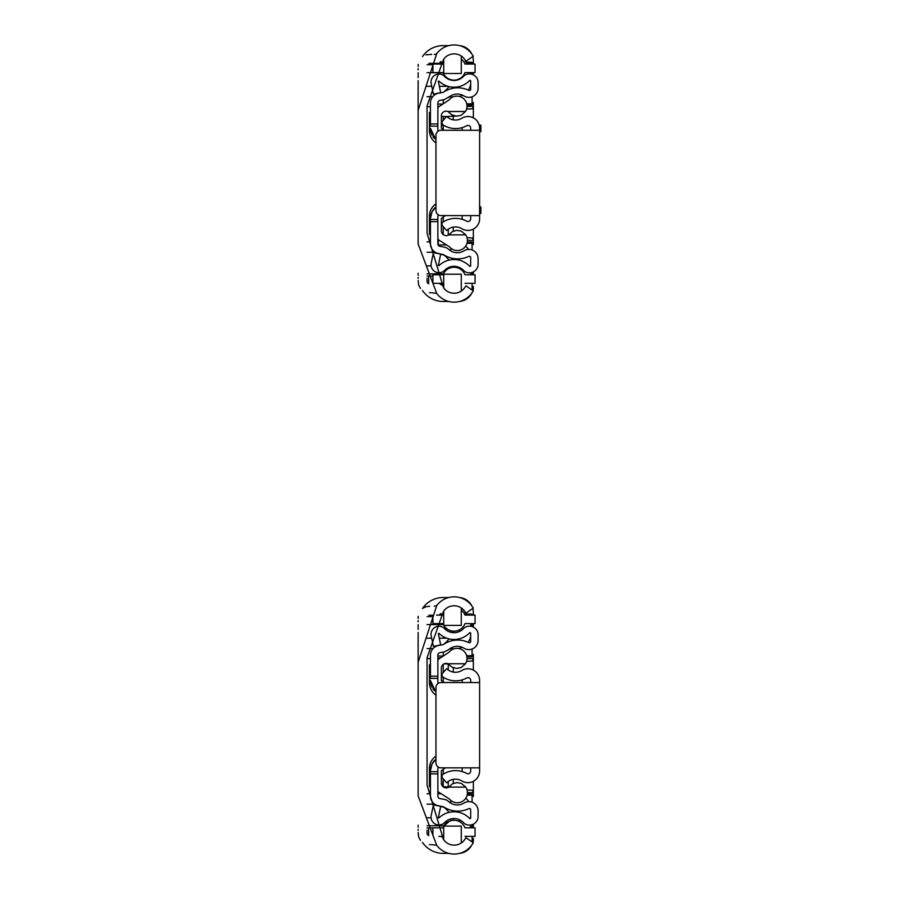 <?xml version="1.0" encoding="UTF-8"?>
<svg xmlns="http://www.w3.org/2000/svg" width="899" height="899" viewBox="0 0 899 899"><rect width="100%" height="100%" fill="white"/><g stroke="black" fill="none" stroke-linecap="round" stroke-linejoin="round"><path stroke-width="1.35" d="M450.68 95.901L444.241 99.654L439.937 100.407A2.506 2.506 0 0 0 437.869 102.879L437.869 108.644A2.506 2.506 0 0 1 438.611 106.891L449.152 99.868A10.046 10.046 0 0 1 462.805 97.991A10.046 10.046 0 0 1 465.48 111.51L447.927 111.51A4.821 4.821 0 0 0 441.375 115.207L441.375 128.276L444.162 130.299M456.771 87.034A33.926 33.926 0 0 1 456.366 87.855M430.441 105.621L430.441 102.98A9.934 9.934 0 0 1 438.645 93.204L442.971 92.44A1.202 1.202 0 0 0 443.578 92.136A25.43 25.43 0 0 1 468.716 90.305A1.259 1.259 0 0 0 470.683 89.271L470.683 80.708L469.806 80.359A21.621 21.621 0 0 1 438.914 81.056L438.33 81.382L440.679 92.631L433.408 94.148L431.183 83.483A7.967 7.967 0 0 1 444.061 75.842L445.837 77.314A1.068 1.068 0 0 0 446.32 77.28M443.578 92.136L444.218 91.563A31.937 31.937 0 0 0 449.073 86.641M461.266 274.195L443.713 274.195L461.266 274.195L461.266 291.074M443.713 274.195L443.713 287.938M437.869 238.1L437.869 243.876A2.506 2.506 0 0 0 439.937 246.348L444.241 247.113A8.529 8.529 0 0 1 448.567 249.27A12.8 12.8 0 0 0 464.266 250.63A9.248 9.248 0 0 1 478.099 257.946L478.099 265.025A8.72 8.72 0 0 1 464.098 271.026A13.103 13.103 0 0 0 444.061 270.925A7.967 7.967 0 0 1 431.183 263.272L433.408 252.608L440.679 254.125L438.33 265.385L438.914 265.699A21.621 21.621 0 0 1 469.806 266.396L470.683 266.059L470.683 257.496A1.259 1.259 0 0 0 468.716 256.462A25.869 25.869 0 0 1 443.578 254.631L438.645 253.563A9.934 9.934 0 0 1 430.441 243.775L430.441 218.468L430.441 219.457L437.869 219.457L430.441 219.446M456.344 258.845A33.926 33.926 0 0 1 456.782 259.732M459.344 267.441A33.926 33.926 0 0 1 459.569 268.666M446.781 269.722A1.068 1.068 0 0 0 445.837 269.43L444.061 270.925M450.624 266.767A31.016 31.016 0 0 1 450.95 267.655M453.354 267.273A31.937 31.937 0 0 0 452.95 266.362M449.084 260.126A31.937 31.937 0 0 0 444.218 255.181L438.645 253.563M445.353 215.591L441.375 218.479L441.375 231.56A4.967 4.967 0 0 0 448.938 234.864L452.298 231.639L456.759 230.324L461.333 231.144L465.761 234.864A10.114 10.114 0 0 1 463.333 248.54A10.114 10.114 0 0 1 449.545 246.888L438.611 239.864A2.506 2.506 0 0 1 437.869 238.089L437.869 216.637A5.012 5.012 0 0 1 438.218 214.771M437.993 131.276A5.012 5.012 0 0 1 437.869 130.13L437.869 108.678M465.761 234.864L448.938 234.864M447.927 111.51L451.837 114.791L456.355 116.196L461.018 115.364L465.48 111.51M430.441 112.42L429.441 112.42L429.441 130.546A14.946 14.946 0 0 0 435.959 142.896M435.959 203.871A14.946 14.946 0 0 0 429.441 216.21L429.441 234.336L430.441 234.336M461.266 56.03L461.266 73.493L443.713 73.493L443.713 59.165M430.441 221.412L430.441 218.468A14.946 14.946 0 0 1 430.509 216.996M435.959 206.871L432.026 211.771L430.441 218.468M430.756 215.389A14.946 14.946 0 0 1 434.667 208.051M432.228 135.378A14.946 14.946 0 0 1 430.441 128.287L435.959 139.896M434.386 138.401A14.946 14.946 0 0 1 433.003 136.659M430.441 126.107L430.441 102.98M430.441 123.961L437.847 123.961M439.937 100.407A2.506 2.506 0 0 0 437.869 102.879M444.061 75.842A13.103 13.103 0 0 0 464.098 75.741A8.72 8.72 0 0 1 478.099 81.73L478.099 88.821A9.248 9.248 0 0 1 464.266 96.137A12.8 12.8 0 0 0 448.567 97.497M437.869 221.637L430.441 221.637M437.869 243.876A2.506 2.506 0 0 0 439.937 246.348L444.241 247.113M441.375 116.488L446.634 116.488M446.803 116.488L455.478 116.095M446.488 244.921L438.307 244.921L438.296 239.505M418.136 110.959L418.136 80.584M418.136 77.572L418.136 72.707M418.136 69.841L418.136 68.627M418.136 66.56L418.17 64.447M425.845 54.873L431.677 54.356M434.273 54.356L434.88 54.356M435.599 54.322L436.723 53.67A21.756 21.756 0 0 1 472.593 55.154L473.312 56.188L465.963 61.278L465.244 60.255A12.878 12.878 0 0 0 443.454 59.525L427.059 105.857L427.059 233.189L443.454 287.579A12.878 12.878 0 0 0 465.244 286.848L465.963 285.803L473.312 290.905L472.593 291.95A21.756 21.756 0 0 1 436.723 293.434L418.136 244L418.136 110.397L436.723 53.67M428.89 63.312L440.937 63.312A12.339 12.339 0 0 1 441.061 61.593L440.016 62.166L440.993 62.166M436.723 293.434L431.936 292.748M430.969 292.748L429.419 292.748M420.44 288.467L418.664 285.095L418.136 280.533M418.136 278.476L418.136 277.398M418.136 275.319L418.136 273.229M418.136 199.409L418.136 206.253M418.136 140.311L418.136 145.189M418.136 146.211L418.136 139.367M418.136 183.025L418.136 185.138M418.136 185.835L418.136 189.397M418.136 215.243L418.136 230.29M427.059 278.24L427.059 278.96M427.059 279.915L427.194 282.455L428.362 283.657M427.059 189.397L427.059 158.291M467.053 237.729L472.885 237.977L472.784 240.483L467.424 240.258M467.008 106.52L472.784 106.284L472.885 108.79L466.592 109.049M479.605 215.591L440.971 215.591A5.012 5.012 0 0 1 435.959 210.58L435.959 135.322A5.012 5.012 0 0 1 440.971 130.299L479.605 130.299L479.605 218.817A11.676 11.676 0 0 1 461.985 228.796A12.26 12.26 0 0 0 446.713 230.56L442.611 225.93A2.708 2.708 0 0 1 442.926 222.12A23.262 23.262 0 0 1 466.57 221.143A2.708 2.708 0 0 0 470.683 218.817L470.683 215.591M470.683 130.299L470.683 128.141A2.708 2.708 0 0 0 466.57 125.815A23.262 23.262 0 0 1 442.926 124.826A2.708 2.708 0 0 1 442.611 121.028L446.713 116.398A12.26 12.26 0 0 0 461.985 118.151A11.676 11.676 0 0 1 479.605 128.141L479.605 130.299M462.153 130.299L462.153 127.624M462.153 219.322L462.153 215.591M479.605 206.916L480.864 206.916L480.864 213.445L479.605 213.445M470.683 83.989A15.047 15.047 0 0 1 468.334 90.125M462.614 95.227A15.047 15.047 0 0 1 459.411 96.429M453.175 96.878L449.399 96.878M443.241 99.823L443.241 103.812M438.926 106.689L437.869 106.689L438.926 106.689M430.441 106.689L427.059 106.689L430.441 106.689M465.233 60.233A12.339 12.339 0 0 1 465.446 61.222A2.506 2.506 0 0 0 467.918 63.312L468.323 63.312A2.506 2.506 0 0 1 470.121 64.065M470.84 72.594L470.84 74.021M443.241 129.636L443.241 125.028L441.375 125.141L443.421 125.141M427.171 64.717L432.913 64.717M427.059 72.707L443.038 72.707M427.059 86.304L431.767 86.304M439.353 86.304L447.848 86.304M450.77 95.856L450.77 96.699L449.624 96.699M471.2 272.667A20.07 20.07 0 0 1 470.761 274.128M443.713 286.006A20.07 20.07 0 0 1 439.251 283.32M453.276 231.155L453.276 227.233L452.635 227.233M448.253 235.235L448.253 229.234M479.201 125.141L480.864 125.141L480.864 131.659L479.605 131.659M472.773 290.534A15.047 15.047 0 0 0 472.773 290.523A2.506 2.506 0 0 0 473.346 288.939L473.346 286.444M473.346 274.791L473.346 271.925L473.346 274.791M473.346 229.099L473.346 244.55A2.506 2.506 0 0 0 470.84 242.033L467.289 242.033M467.008 243.292L472.087 243.292L472.087 249.956M472.087 290.062L472.087 283.32M472.087 274.791L472.087 272.431M428.688 276.015L428.688 283.758M437.869 104.07L442.859 104.07M443.241 120.32L443.241 116.488L443.241 120.32M468.458 249.394A15.047 15.047 0 0 0 465.648 246.135M443.241 234.617L443.241 226.638L443.106 234.515M443.241 221.929L443.241 217.131L443.241 221.929M427.059 276.015L432.913 276.015M470.48 274.791A2.506 2.506 0 0 0 470.84 273.51L470.84 272.734M453.276 119.848L453.276 116.488M448.253 117.713L448.253 116.488M427.059 273.858L443.398 273.858M427.059 265.879L431.115 265.879M427.059 252.271L435.217 252.271M450.77 250.911L450.77 248.124M422.474 290.489A25.082 25.082 0 0 0 443.241 301.491L448.747 301.491M473.346 117.848L473.346 102.553A2.506 2.506 0 0 1 470.84 105.071L466.952 105.071M473.346 74.842L473.346 72.594L473.346 74.842M473.346 64.065L473.346 60.66A15.047 15.047 0 0 0 472.773 56.558M471.717 53.861A15.047 15.047 0 0 0 459.861 45.692M422.474 56.615A25.082 25.082 0 0 1 443.241 45.613L448.747 45.613M459.861 301.412A15.047 15.047 0 0 0 471.717 293.243M473.267 64.065A2.506 2.506 0 0 0 470.84 62.166L465.817 62.166M472.087 64.065L472.087 63.424L469.076 63.424M466.738 103.812L472.087 103.812L472.087 96.8M472.087 74.325L472.087 72.594M479.605 199.151L479.605 146.47M422.474 842.374A25.082 25.082 0 0 0 443.241 853.387L448.747 853.387M459.861 853.308A15.047 15.047 0 0 0 471.717 845.139M472.773 842.43A15.047 15.047 0 0 0 472.773 842.419A2.506 2.506 0 0 0 473.346 840.835L473.346 838.34M473.346 827.822L473.346 824.169L473.346 827.822M467.345 793.929L470.84 793.929A2.506 2.506 0 0 1 473.346 796.447L473.346 781.343M473.346 670.092L473.346 654.45A2.506 2.506 0 0 1 470.84 656.967L466.907 656.967M473.346 627.086L473.346 623.625L473.346 627.086M473.346 615.096L473.346 612.556A15.047 15.047 0 0 0 472.773 608.454M471.717 605.757A15.047 15.047 0 0 0 459.861 597.588M422.474 608.511A25.082 25.082 0 0 1 443.241 597.509L448.747 597.509M453.276 783.4L453.276 779.354M448.253 786.839L448.253 781.478M453.276 672.092L453.276 667.755M448.253 669.957L448.253 663.9M427.171 616.613L432.913 616.613M427.059 624.591L443.421 624.591M427.059 638.2L431.7 638.2M439.285 638.2L446.781 638.2M450.77 648.1L450.084 648.595M445.353 767.836L441.375 770.724L441.375 783.804A4.967 4.967 0 0 0 448.938 787.108L452.298 783.883L456.759 782.568L461.333 783.389L465.761 787.108A10.114 10.114 0 0 1 463.333 800.784A10.114 10.114 0 0 1 449.545 799.132L438.611 792.109A2.506 2.506 0 0 1 437.869 790.333L437.869 796.121A2.506 2.506 0 0 0 439.937 798.593L444.241 799.357A8.529 8.529 0 0 1 448.567 801.515A12.8 12.8 0 0 0 464.266 802.874A9.248 9.248 0 0 1 478.099 810.19L478.099 817.27A8.72 8.72 0 0 1 464.098 823.27A13.103 13.103 0 0 0 444.061 823.169A7.967 7.967 0 0 1 431.183 815.517L433.408 804.852L440.679 806.369L438.33 817.629L438.914 817.944A21.621 21.621 0 0 1 469.806 818.641L470.683 818.304L470.683 809.741A1.259 1.259 0 0 0 468.716 808.707A25.869 25.869 0 0 1 443.578 806.875L438.645 805.807A9.934 9.934 0 0 1 430.441 796.02L430.441 770.713A14.946 14.946 0 0 1 434.667 760.296M435.959 759.116L432.026 764.015L430.441 770.713M432.228 687.623A14.946 14.946 0 0 1 430.441 680.532L435.959 692.14M434.386 690.646A14.946 14.946 0 0 1 433.003 688.904M430.441 678.352L430.441 655.225A9.934 9.934 0 0 1 438.645 645.448L442.971 644.684A1.202 1.202 0 0 0 443.578 644.381A25.43 25.43 0 0 1 468.716 642.549A1.259 1.259 0 0 0 470.683 641.515L470.683 632.952L469.806 632.615A21.621 21.621 0 0 1 438.914 633.301L438.33 633.626L440.679 644.886L433.408 646.392L431.183 635.728A7.967 7.967 0 0 1 444.061 628.086A13.103 13.103 0 0 0 464.098 627.985A8.72 8.72 0 0 1 478.099 633.975L478.099 641.066A9.248 9.248 0 0 1 464.266 648.381A12.8 12.8 0 0 0 448.567 649.741L444.241 651.899L439.937 652.652A2.506 2.506 0 0 0 437.869 655.124L437.869 660.889M430.441 676.205L437.847 676.205M437.869 773.882L430.441 773.882M443.207 786.839L449.331 786.839M437.869 792.322L438.937 792.322M470.683 635.885A15.047 15.047 0 0 1 468.154 642.291M462.243 647.314A15.047 15.047 0 0 1 458.591 648.505M454.186 648.775L449.86 648.775M443.241 652.067L443.241 656.056L437.869 655.967M430.441 658.585L427.059 658.585L430.441 658.585M428.89 615.208L432.913 615.208L432.913 623.625L442.993 623.625A11.788 11.788 0 0 0 443.713 625.131M440.937 615.096A12.339 12.339 0 0 1 441.061 613.489L440.016 614.062L440.993 614.062M465.233 612.129A12.339 12.339 0 0 1 465.446 613.118A2.506 2.506 0 0 0 467.188 615.096M470.84 623.625L470.84 626.266M437.993 683.521A5.012 5.012 0 0 1 437.869 682.375L437.869 660.922A2.506 2.506 0 0 1 438.611 659.136L449.152 652.112A10.046 10.046 0 0 1 462.805 650.235A10.046 10.046 0 0 1 465.48 663.754L447.927 663.754A4.821 4.821 0 0 0 441.375 667.451L441.375 680.532L444.162 682.543M437.869 790.333L437.869 768.881A5.012 5.012 0 0 1 438.218 767.016M465.761 787.108L448.938 787.108M447.927 663.754L451.837 667.036L456.355 668.44L461.018 667.609L465.48 663.754M430.441 664.664L429.441 664.664L429.441 682.791A14.946 14.946 0 0 0 435.959 695.141M435.959 756.115A14.946 14.946 0 0 0 429.441 768.465L429.441 786.591L430.441 786.591M467.053 789.974L472.885 790.221L472.784 792.727L467.424 792.502M467.008 658.765L472.784 658.529L472.885 661.035L466.592 661.293M444.05 663.889L448.219 663.889M437.869 657.866L440.521 657.866M479.605 751.395L479.605 698.714M470.683 682.543L470.683 680.386A2.708 2.708 0 0 0 466.57 678.06A23.262 23.262 0 0 1 442.926 677.071A2.708 2.708 0 0 1 442.611 673.272L446.713 668.642A12.26 12.26 0 0 0 461.985 670.396A11.676 11.676 0 0 1 479.605 680.386L479.605 771.061A11.676 11.676 0 0 1 461.985 781.04A12.26 12.26 0 0 0 446.713 782.804L442.611 778.174A2.708 2.708 0 0 1 442.926 774.365A23.262 23.262 0 0 1 466.57 773.387A2.708 2.708 0 0 0 470.683 771.061L470.683 767.836M461.266 607.926L461.266 625.389L443.713 625.389L461.266 625.389L443.713 625.389L443.713 611.062M441.375 677.037L442.881 677.037L441.375 677.037M439.937 652.652A2.506 2.506 0 0 0 437.869 655.124M450.68 648.145L448.567 649.741M459.67 629.693A33.926 33.926 0 0 1 459.344 631.57M456.771 639.279A33.926 33.926 0 0 1 456.366 640.099M444.061 628.086L445.837 629.558A1.068 1.068 0 0 0 447.005 628.929A35.735 35.735 0 0 0 447.005 628.862M451.141 630.806A31.016 31.016 0 0 1 450.613 632.233M442.971 644.684A1.202 1.202 0 0 0 443.578 644.381L444.218 643.808A31.937 31.937 0 0 0 449.073 638.886M452.939 632.649A31.937 31.937 0 0 0 453.602 631.143M430.441 657.866L430.441 655.225M462.153 682.543L462.153 679.869M462.153 771.567L462.153 767.836M443.241 769.375L443.241 774.174L443.241 769.375M443.241 786.839L443.241 778.882L442.724 786.411M437.869 796.121A2.506 2.506 0 0 0 439.937 798.593L444.241 799.357M448.567 801.515A12.8 12.8 0 0 0 450.725 803.122M456.344 811.089A33.926 33.926 0 0 1 456.782 811.977M459.344 819.686A33.926 33.926 0 0 1 459.704 821.776M447.017 822.585A35.735 35.735 0 0 0 447.005 822.293A1.068 1.068 0 0 0 445.837 821.675L444.061 823.169M450.624 819.011A31.016 31.016 0 0 1 451.208 820.63M453.68 820.304A31.937 31.937 0 0 0 452.95 818.607M449.084 812.37A31.937 31.937 0 0 0 444.218 807.426L438.645 805.807M479.605 767.836L440.971 767.836A5.012 5.012 0 0 1 435.959 762.824L435.959 687.566A5.012 5.012 0 0 1 440.971 682.543L479.605 682.543M427.059 825.754L444.05 825.754M427.059 817.775L431.082 817.775M438.33 817.775L439.094 817.775M427.059 804.167L434.689 804.167M450.77 803.155L450.77 800.368M461.266 826.091L443.713 826.091L461.266 826.091L443.713 826.091L461.266 826.091L461.266 842.97M443.713 826.091L443.713 839.835M443.241 672.564L443.241 664.383L443.241 672.564M468.671 801.638A15.047 15.047 0 0 0 465.794 798.166M443.241 681.88L443.241 677.273M427.059 827.912L432.913 827.912M468.986 827.822A2.506 2.506 0 0 0 470.84 825.406L470.84 824.979M472.863 615.096A2.506 2.506 0 0 0 470.84 614.062L465.817 614.062M466.648 655.708L472.087 655.708L472.087 649.044M472.087 626.569L472.087 623.625M467.098 795.188L472.087 795.188L472.087 802.2M472.087 841.958L472.087 836.351M472.087 827.822L472.087 824.675M428.688 827.912L428.688 835.654L427.194 834.351L427.059 831.811M418.136 662.855L418.136 632.48M418.136 629.469L418.136 624.603M418.136 621.737L418.136 620.524M418.136 618.456L418.17 616.343M422.676 608.365L425.845 606.769L429.733 606.252M434.273 606.252L436.723 605.566A21.756 21.756 0 0 1 472.593 607.05L473.312 608.084L465.963 613.174L465.244 612.152A12.878 12.878 0 0 0 443.454 611.421L427.059 657.753L427.059 785.074L443.454 839.475A12.878 12.878 0 0 0 465.244 838.745L465.963 837.699L473.312 842.801L472.593 843.846A21.756 21.756 0 0 1 436.723 845.33L418.136 795.896L418.136 662.293L436.723 605.566M436.723 845.33L431.936 844.644M430.969 844.644L429.419 844.644M420.44 840.363L418.664 836.991L418.136 832.429M418.136 830.373L418.136 829.294M418.136 827.215L418.136 825.125M418.136 751.306L418.136 758.149M418.136 692.208L418.136 697.085M418.136 698.107L418.136 691.264M418.136 734.921L418.136 737.034M418.136 737.731L418.136 741.293M418.136 767.139L418.136 782.186M418.136 669.294L418.136 676.408M427.059 830.137L427.059 830.856M427.059 715.761L427.059 710.188M471.098 824.934A20.07 20.07 0 0 1 470.761 826.024M470.604 826.462A20.07 20.07 0 0 1 470.042 827.822M443.713 837.902A20.07 20.07 0 0 1 440.836 836.351M442.993 283.32L432.913 283.32L432.913 274.791L442.993 274.791A11.788 11.788 0 0 1 464.985 274.791L475.065 274.791L475.065 283.32L464.985 283.32M461.266 59.053A11.788 11.788 0 0 1 464.985 64.065L475.065 64.065L475.065 72.594L464.985 72.594A11.788 11.788 0 0 1 442.993 72.594L432.913 72.594L432.913 64.065L442.993 64.065A11.788 11.788 0 0 1 443.713 62.559M442.993 827.822L443.713 826.316A11.788 11.788 0 0 0 442.993 827.822L432.913 827.822L432.913 835.71M464.985 836.351L475.065 836.351L475.065 827.822L464.985 827.822A11.788 11.788 0 0 0 443.836 826.091L449.331 821.259M442.993 836.351L438.914 836.351M461.266 610.084A11.788 11.788 0 0 1 464.985 615.096L475.065 615.096L475.065 623.625L464.985 623.625A11.788 11.788 0 0 1 443.859 625.389M442.993 615.096L443.713 613.59A11.788 11.788 0 0 0 442.993 615.096L436.554 615.096M461.266 73.493L443.713 73.493M437.869 126.152L430.441 126.152L437.869 126.152M432.677 96.699L427.059 96.699M427.059 241.887L430.441 241.887M432.981 648.595L427.059 648.595M430.441 771.702L437.869 771.702L430.441 771.69M437.869 678.397L430.441 678.397L437.869 678.397M461.266 625.389L443.713 625.389L461.266 625.389M427.059 793.772L430.441 793.772M437.869 793.772L441.195 793.772M461.266 826.102L443.713 826.102"/></g></svg>
